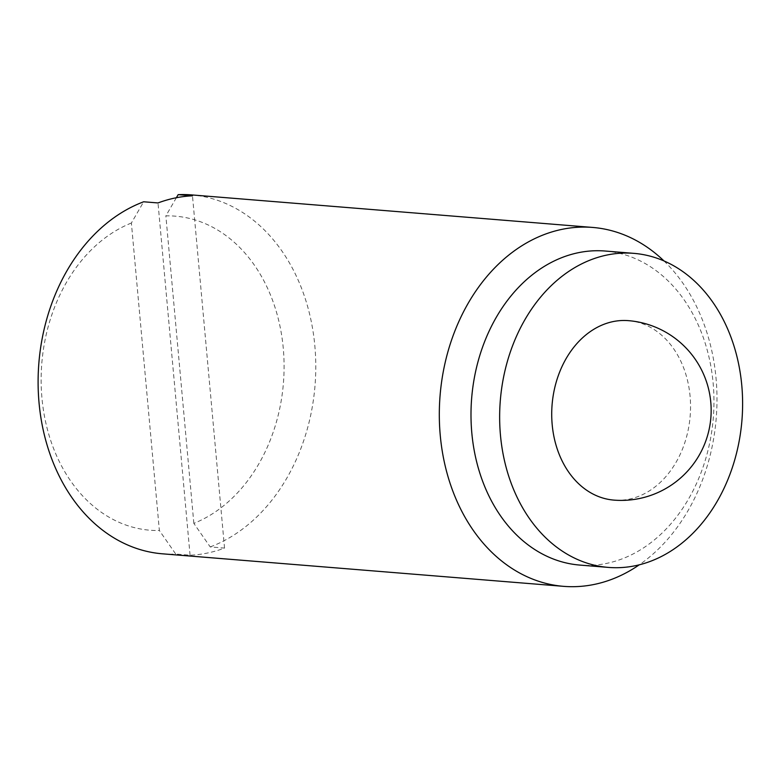 <?xml version="1.0" encoding="UTF-8"?>
<svg xmlns="http://www.w3.org/2000/svg" width="781" height="781" viewBox="0 0 781 781"><rect width="100%" height="100%" fill="white"/><g stroke="black" fill="none" stroke-linecap="round" stroke-linejoin="round"><path stroke-width="0.59" stroke-dasharray="3.9 2.93" d="M663.938 260.903A180.04 138.53 -85.4 0 1 639.288 564.8M162.389 553.807A180.04 138.53 94.6 0 0 175.735 554.051L159.373 530.504L131.384 223.015L143.675 201.781M176.36 197.739L165.865 215.878A157.537 121.211 94.6 0 1 283.269 348.228A157.537 121.211 94.6 0 1 193.844 523.368L210.206 546.925L224.537 548.086A180.04 138.53 -85.4 0 1 190.066 555.213L175.735 554.051M210.206 546.925A180.04 138.53 94.6 0 0 315.456 354.408A180.04 138.53 94.6 0 0 191.501 194.899M224.537 548.086L192.477 195.816M190.066 555.213L158.006 202.943M131.384 223.015A157.537 121.211 94.6 0 0 41.959 398.154A157.537 121.211 94.6 0 0 159.373 530.504M605.216 251.033A157.537 121.211 -85.4 0 1 713.297 417.855A157.537 121.211 -85.4 0 1 579.746 565.073M628.412 320.649A90.02 69.265 -85.4 0 1 690.17 415.98A90.02 69.265 -85.4 0 1 613.856 500.104M193.844 523.368L165.865 215.878"/><path stroke-width="1.17" d="M639.288 564.8A180.04 138.53 -85.4 0 1 563.599 586.346A180.04 138.53 -85.4 0 1 440.259 435.417A180.04 138.53 -85.4 0 1 592.701 227.437A180.04 138.53 -85.4 0 1 663.938 260.903M592.701 227.437L191.501 194.899A180.04 138.53 94.6 0 0 178.156 194.654L192.477 195.816A180.04 138.53 -85.4 0 0 158.006 202.943L143.675 201.781A180.04 138.53 94.6 0 0 39.05 402.879A180.04 138.53 94.6 0 0 162.389 553.807L563.599 586.346M178.156 194.654L176.36 197.739M608.399 567.406L579.746 565.073A157.537 121.211 -85.4 0 1 471.822 433.016A157.537 121.211 -85.4 0 1 605.216 251.033L633.869 253.356A157.537 121.211 -85.4 0 1 741.95 420.178A157.537 121.211 -85.4 0 1 608.399 567.406A157.537 121.211 -85.4 0 1 500.475 435.339A157.537 121.211 -85.4 0 1 633.869 253.356M552.187 424.639A90.02 69.265 -85.4 0 1 628.412 320.649A90.02 90.02 0 0 1 710.866 417.659A90.02 90.02 0 0 1 613.856 500.104A90.02 69.265 -85.4 0 1 552.187 424.639"/></g></svg>

